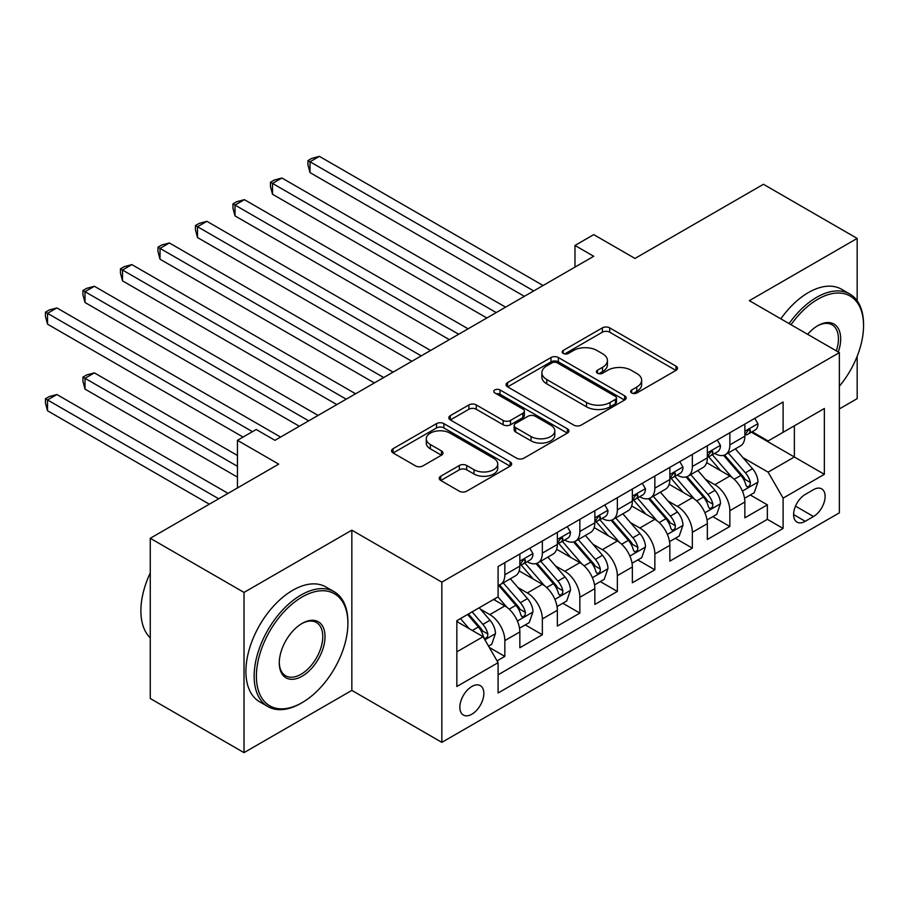 <?xml version="1.0" encoding="UTF-8"?>
<svg xmlns="http://www.w3.org/2000/svg" width="909" height="909" viewBox="0 0 909 909"><rect width="100%" height="100%" fill="white"/><g stroke="black" fill="none" stroke-linecap="round" stroke-linejoin="round"><path stroke-width="1.36" d="M631.71 392.961A3.647 2.102 0 0 0 636.857 392.961L675.966 370.383A5.204 3.011 0 0 0 677.5 368.259A5.204 3.011 0 0 0 675.966 366.134L609.712 327.876A5.204 3.011 0 0 0 602.349 327.876L563.239 350.454A3.647 2.102 0 0 0 562.171 351.942A3.647 2.102 0 0 0 563.239 353.431A3.647 2.102 0 0 0 568.398 353.431L573.454 350.51A16.657 9.613 0 0 1 597.008 350.51L602.531 353.703A16.657 9.613 0 0 1 607.417 360.498A16.657 9.613 0 0 1 602.531 367.304L597.474 370.224A3.647 2.102 0 0 0 596.406 371.713A3.647 2.102 0 0 0 597.474 373.201A3.647 2.102 0 0 0 602.622 373.201L607.689 370.281A16.657 9.613 0 0 1 631.244 370.281L636.766 373.463A16.657 9.613 0 0 1 641.652 380.269A16.657 9.613 0 0 1 636.766 387.064L631.71 389.984A3.647 2.102 0 0 0 630.641 391.472A3.647 2.102 0 0 0 631.71 392.961L631.71 389.984M471.839 714.213A16.976 9.794 120 0 0 482.929 699.26A16.976 9.794 120 0 0 480.327 685.659A16.976 9.794 120 0 0 471.839 686.5A16.976 9.794 120 0 0 460.761 701.453A16.976 9.794 120 0 0 463.363 715.053A16.976 9.794 120 0 0 471.839 714.213M440.751 476.214A5.204 3.011 0 0 0 439.229 478.35A5.204 3.011 0 0 0 440.751 480.475L459.34 491.201A5.204 3.011 0 0 0 466.703 491.201L510.142 466.124A5.204 3.011 0 0 0 511.665 463.999A5.204 3.011 0 0 0 510.142 461.874L443.887 423.617A5.204 3.011 0 0 0 436.525 423.617L393.086 448.694A5.204 3.011 0 0 0 391.563 450.819A5.204 3.011 0 0 0 393.086 452.943L415.538 465.908A5.204 3.011 0 0 0 422.901 465.908L441.49 455.182A5.204 3.011 0 0 0 443.013 453.057A5.204 3.011 0 0 0 441.49 450.932L430.355 444.501A13.93 8.045 0 0 1 426.276 438.82A13.93 8.045 0 0 1 434.877 431.389A13.93 8.045 0 0 1 450.046 433.127L493.667 458.318A13.93 8.045 0 0 1 497.746 463.999A13.93 8.045 0 0 1 489.156 471.43A13.93 8.045 0 0 1 473.975 469.68L466.703 465.488A5.204 3.011 0 0 0 459.34 465.488L440.751 476.214L440.751 480.475M857.176 300.799L857.176 238.419L763.424 184.288L634.982 258.44L593.725 234.624L574.977 245.453L593.725 256.281L274.961 440.32L256.213 429.491L237.454 440.32L237.454 487.951M244.021 592.418L244.021 752.641L351.84 690.397L351.84 530.174L244.021 592.418L150.269 538.287L278.711 464.135L237.454 440.32M351.84 530.174L441.842 582.135L839.359 352.624L839.359 512.846L441.842 742.358L441.842 582.135M857.176 238.419L749.357 300.663L839.359 352.624M573.818 425.105A5.204 3.011 0 0 0 581.181 425.105L624.619 400.028A5.204 3.011 0 0 0 626.142 397.903A5.204 3.011 0 0 0 624.619 395.779L558.365 357.521A5.204 3.011 0 0 0 551.002 357.521L507.563 382.598A5.204 3.011 0 0 0 506.04 384.723A5.204 3.011 0 0 0 507.563 386.848L573.818 425.105M496.325 393.756A3.647 2.102 0 0 1 500.018 394.267L500.018 389.938L567.386 428.832A5.204 3.011 0 0 1 568.909 430.957A5.204 3.011 0 0 1 567.386 433.082L523.948 458.159A5.204 3.011 0 0 1 516.585 458.159L450.319 419.901L450.319 415.652A5.204 3.011 0 0 0 448.796 417.776A5.204 3.011 0 0 0 450.319 419.901M450.319 415.652L468.908 404.914A5.204 3.011 0 0 1 476.271 404.914L503.143 420.435A5.204 3.011 0 0 0 510.506 420.435L522.845 413.311A5.204 3.011 0 0 0 524.368 411.186A5.204 3.011 0 0 0 522.845 409.061L494.86 392.915A3.647 2.102 0 0 1 493.792 391.427A3.647 2.102 0 0 1 496.041 389.484A3.647 2.102 0 0 1 500.018 389.938M244.021 752.641L150.269 698.51L150.269 538.287M839.359 408.925L857.176 398.642L857.176 356.26M497.064 660.888L504.847 656.4L489.281 647.413M480.429 609.178L489.849 614.609A21.214 12.249 60 0 1 504.847 640.595L519.846 631.937L519.846 647.742L542.343 634.743L525.288 624.892M517.937 587.521L527.345 592.963A21.214 12.249 60 0 1 542.343 618.938L557.353 610.28L557.353 626.085L579.851 613.098L562.785 603.246M555.433 565.875L564.853 571.307A21.214 12.249 60 0 1 579.851 597.293L594.85 588.634L594.85 604.44L617.347 591.441L600.292 581.59M592.929 544.218L602.349 549.661A21.214 12.249 60 0 1 617.347 575.636L632.357 566.977L632.357 582.783L654.855 569.795L637.788 559.944M630.437 522.573L639.856 528.004A21.214 12.249 60 0 1 654.855 553.99L669.853 545.332L669.853 561.137L692.351 548.138L675.296 538.287M667.933 500.916L677.353 506.358A21.214 12.249 60 0 1 692.351 532.333L707.35 523.675L707.35 539.48L729.859 526.493L729.859 510.688A21.214 12.249 -120 0 0 714.86 484.702L705.441 479.27M712.792 516.642L729.859 526.493M519.846 631.937A21.214 12.249 -120 0 0 504.847 605.951L493.598 599.451M557.353 610.28A21.214 12.249 -120 0 0 542.343 584.305L519.153 570.909M594.85 588.634A21.214 12.249 -120 0 0 579.851 562.648L556.66 549.263M632.357 566.977A21.214 12.249 -120 0 0 617.347 541.003L594.156 527.606M669.853 545.332A21.214 12.249 -120 0 0 654.855 519.346L631.664 505.961M707.35 523.675A21.214 12.249 -120 0 0 692.351 497.7L669.16 484.304M813.487 489.678L805.238 494.451A16.442 9.488 120 0 0 794.489 508.938A16.442 9.488 120 0 0 797.011 522.107A16.442 9.488 120 0 0 805.238 521.3L813.487 516.528A16.442 9.488 120 0 0 824.224 502.041A16.442 9.488 120 0 0 821.702 488.872A16.442 9.488 120 0 0 813.487 489.678M456.841 651.855L483.099 636.698L498.098 662.684L498.098 692.988L783.104 528.436L783.104 498.132L768.105 472.146L742.937 457.613M498.098 662.684L456.841 686.5L456.841 620.677L498.098 596.861L498.098 566.546L783.104 401.994L783.104 432.309L824.361 408.493L824.361 474.316L783.104 498.132M527.152 561.671L527.345 561.785A21.214 12.249 60 0 0 537.958 562.83L552.956 554.172A21.214 12.249 -120 0 0 557.353 544.457L557.353 532.333M564.648 540.014L564.853 540.128A21.214 12.249 60 0 0 575.454 541.185L590.452 532.526A21.214 12.249 -120 0 0 594.85 522.811L594.85 510.688M602.156 518.369L602.349 518.482A21.214 12.249 60 0 0 612.961 519.528L627.96 510.869A21.214 12.249 -120 0 0 632.357 501.154L632.357 489.031M639.652 496.712L639.856 496.825A21.214 12.249 60 0 0 650.458 497.882L665.456 489.224A21.214 12.249 -120 0 0 669.853 479.509L669.853 467.385M677.16 475.066L677.353 475.18A21.214 12.249 60 0 0 687.965 476.225L702.964 467.567A21.214 12.249 -120 0 0 707.35 457.852L707.35 445.728M498.098 674.808L767.355 519.346L767.355 504.836L744.857 517.835L744.857 502.029A21.214 12.249 -120 0 0 729.859 476.043L706.668 462.658M714.656 453.409L714.86 453.523A21.214 12.249 -120 0 0 725.462 454.58A21.214 12.249 -120 0 0 729.859 444.865L729.859 432.741M725.462 454.58L740.46 445.91A21.214 12.249 -120 0 0 744.857 436.206L744.857 424.083M504.847 562.648L504.847 574.772A21.214 12.249 60 0 1 500.45 584.487A21.214 12.249 60 0 1 498.098 585.339M500.45 584.487L515.448 575.829A21.214 12.249 -120 0 0 519.846 566.114L519.846 553.99M542.343 540.991L542.343 553.126A21.214 12.249 60 0 1 537.958 562.83M579.851 519.346L579.851 531.47A21.214 12.249 60 0 1 575.454 541.185M617.347 497.689L617.347 509.824A21.214 12.249 60 0 1 612.961 519.528M654.855 476.043L654.855 488.167A21.214 12.249 60 0 1 650.458 497.882M692.351 454.386L692.351 466.51A21.214 12.249 60 0 1 687.965 476.225M692.351 532.333L692.351 548.138M654.855 553.99L654.855 569.795M617.347 575.636L617.347 591.441M579.851 597.293L579.851 613.098M542.343 618.938L542.343 634.743M504.847 640.595L504.847 656.4M483.099 636.698L456.841 621.54M768.105 472.146L794.364 456.988L794.364 425.81L824.361 408.493M751.413 432.195L824.361 474.316M752.163 431.764L768.105 440.967L783.104 432.309M351.84 690.397L441.842 742.358M574.977 245.453L574.977 267.11M750.3 494.985L767.355 504.836M767.355 519.346L783.104 528.436M633.164 393.472L636.766 391.393A16.657 9.613 0 0 0 641.652 384.598L641.652 380.269M607.417 360.498L607.417 364.827A16.657 9.613 0 0 1 602.531 371.633L598.929 373.713M675.898 370.418L609.712 332.205A5.204 3.011 0 0 0 602.349 332.205L564.694 353.953M624.551 400.074L558.365 361.85A5.204 3.011 0 0 0 551.002 361.85L507.631 386.893M615.416 399.392A3.647 2.102 0 0 0 616.484 397.903A3.647 2.102 0 0 0 615.416 396.415L557.262 362.839A3.647 2.102 0 0 0 552.104 362.839L546.764 365.918A16.657 9.613 0 0 0 541.889 372.724A16.657 9.613 0 0 0 546.764 379.519L586.521 402.471A16.657 9.613 0 0 0 610.087 402.471L615.416 399.392L615.416 403.721A3.647 2.102 0 0 0 616.484 402.233L616.484 397.903M541.889 372.724L541.889 377.053A16.657 9.613 0 0 0 546.764 383.848L546.764 379.519M615.416 403.721L610.087 406.8A16.657 9.613 0 0 1 586.521 406.8L546.764 383.848M450.398 419.935L468.908 409.243L468.908 404.914M524.368 411.186L524.368 415.515A5.204 3.011 0 0 1 522.845 417.64L510.506 424.764A5.204 3.011 0 0 1 503.143 424.764L476.271 409.243A5.204 3.011 0 0 0 468.908 409.243M500.018 394.267L567.307 433.116M531.026 436.536A13.93 8.045 0 0 0 546.207 438.274A13.93 8.045 0 0 0 554.808 430.843A13.93 8.045 0 0 0 550.729 425.162L535.356 416.288A5.204 3.011 0 0 0 527.993 416.288L515.664 423.412A5.204 3.011 0 0 0 514.142 425.537A5.204 3.011 0 0 0 515.664 427.662L531.026 436.536L531.026 440.865A13.93 8.045 0 0 0 546.207 442.603A13.93 8.045 0 0 0 554.808 435.172L554.808 430.843M514.142 425.537L514.142 429.866A5.204 3.011 0 0 0 515.664 431.991L515.664 427.662M531.026 440.865L515.664 431.991M497.746 463.999L497.746 468.328A13.93 8.045 0 0 1 489.156 475.759A13.93 8.045 0 0 1 473.975 474.009L466.703 469.817A5.204 3.011 0 0 0 459.34 469.817L440.82 480.509M426.276 438.82L426.276 443.149A13.93 8.045 0 0 0 430.355 448.83L430.355 444.501M441.422 455.216L430.355 448.83M510.074 466.169L443.887 427.946A5.204 3.011 0 0 0 436.525 427.946L393.154 452.989M744.539 498.314L754.231 492.712L757.981 481.884A14.055 8.113 -120 0 0 752.504 468.692L735.37 448.853M731.938 477.418L712.361 454.739M720.792 470.817L709.429 457.647A33.678 19.441 -120 0 0 708.384 456.477M310.026 259.201L449.341 339.636L235.022 215.899L235.022 205.07L244.396 199.662L468.09 328.808M723.553 455.341L740.88 475.407A14.055 8.113 60 0 1 745.891 485.088L746.914 486.747L748.811 486.485L750.084 484.94L750.391 482.486A14.055 8.113 -120 0 0 745.38 472.805L728.245 452.966M724.575 455.011L743.198 476.566A7.158 4.136 60 0 1 744.994 479.373L750.391 482.486M754.8 418.345L757.981 423.867A14.055 8.113 60 0 1 755.072 430.082L747.948 434.195A14.055 8.113 -120 0 0 750.391 430.957L750.095 429.707L748.346 430.059L745.891 433.559A14.055 8.113 60 0 1 744.857 435.559M533.719 290.925L310.026 161.768L319.4 156.359L543.093 285.506M745.323 434.854L745.38 434.854A14.055 8.113 -120 0 0 747.948 434.195M524.345 296.334L310.026 172.596L310.026 161.768L307.958 160.586L311.707 158.416L319.4 156.359M310.026 172.596L307.958 164.915L307.958 160.586M839.359 386.234A64.698 37.36 120 0 0 863.55 325.672A64.698 37.36 120 0 0 817.793 299.254A64.698 37.36 120 0 0 791.012 324.718M789.092 323.604A66.289 38.28 -60 0 1 816.668 297.311A66.289 38.28 -60 0 1 849.824 294.027A66.289 38.28 -60 0 1 863.55 324.377L863.55 325.672M807.624 334.307A32.349 18.68 -60 0 1 817.793 325.672L817.793 325.672A32.349 18.68 -60 0 1 838.291 352.01M780.831 318.843A66.289 38.28 -60 0 1 808.419 292.55A66.289 38.28 -60 0 1 841.575 289.267L849.824 294.027M836.325 350.874A30.758 17.76 120 0 0 832.053 324.797A30.758 17.76 120 0 0 817.225 326.013M301.027 703.271L302.152 702.623A64.698 37.36 120 0 0 347.897 623.381A64.698 37.36 120 0 0 302.152 596.963A64.698 37.36 120 0 0 256.395 676.205A64.698 37.36 120 0 0 302.152 702.623L301.027 703.271A66.289 38.28 -60 0 1 267.882 706.554A66.289 38.28 -60 0 1 257.713 653.435A66.289 38.28 -60 0 1 301.027 595.02A66.289 38.28 -60 0 1 334.171 591.736A66.289 38.28 -60 0 1 347.897 622.086L347.897 623.381M302.152 676.205A32.349 18.68 -60 0 1 279.279 663.002A32.349 18.68 -60 0 1 302.152 623.381L302.152 623.381A32.349 18.68 -60 0 1 325.024 636.584A32.349 18.68 -60 0 1 302.152 676.205M279.279 662.343A30.758 17.76 120 0 0 285.642 675.785A30.758 17.76 120 0 0 301.027 674.262A30.758 17.76 120 0 0 321.116 647.151A30.758 17.76 120 0 0 316.4 622.506A30.758 17.76 120 0 0 301.583 623.722M267.882 706.554L259.622 701.793A66.289 38.28 -60 0 1 249.464 648.674A66.289 38.28 -60 0 1 292.778 590.248A66.289 38.28 -60 0 1 325.922 586.975L334.171 591.736M150.269 637.891A66.289 38.28 -60 0 1 150.269 572.931M707.043 519.959L716.735 514.369L720.485 503.541A14.055 8.113 -120 0 0 715.008 490.349L697.873 470.51M694.442 499.064L674.853 476.396M683.295 492.462L671.933 479.304A33.678 19.441 -120 0 0 670.887 478.134M272.518 280.858L411.845 361.293L197.514 237.556L197.514 226.727L206.9 221.319L430.593 350.465M686.045 476.986L703.384 497.053A14.055 8.113 60 0 1 708.395 506.733L709.418 508.404L711.315 508.131L712.588 506.586L712.895 504.143A14.055 8.113 -120 0 0 707.884 494.462L690.749 474.623M687.068 476.657L705.691 498.223A7.158 4.136 60 0 1 707.497 501.018L712.895 504.143M669.535 541.616L679.228 536.015L682.977 525.186A14.055 8.113 -120 0 0 677.5 511.994L660.366 492.155M656.934 520.721L637.357 498.041M645.788 514.119L634.425 500.961A33.678 19.441 -120 0 0 633.38 499.78M235.022 302.504L374.338 382.939L160.018 259.201L160.018 248.373L169.392 242.964L393.086 372.111M648.549 498.643L665.877 518.709A14.055 8.113 60 0 1 670.887 528.39L671.91 530.049L673.808 529.788L675.08 528.243L675.387 525.788A14.055 8.113 -120 0 0 670.376 516.107L653.241 496.269M649.571 498.314L668.195 519.88A7.158 4.136 60 0 1 669.99 522.675L675.387 525.788M632.039 563.262L641.731 557.672L645.481 546.843A14.055 8.113 -120 0 0 640.004 533.651L622.87 513.812M619.438 542.366L599.849 519.698M608.291 535.765L596.929 522.607A33.678 19.441 -120 0 0 595.884 521.436M197.514 324.161L336.841 404.596L122.51 280.858L122.51 270.03L131.896 264.621L355.589 393.767M611.041 520.289L628.38 540.355A14.055 8.113 60 0 1 633.391 550.036L634.414 551.706L636.311 551.433L637.584 549.9L637.891 547.445A14.055 8.113 -120 0 0 632.88 537.764L615.745 517.925M612.064 519.959L630.687 541.525A7.158 4.136 60 0 1 632.494 544.332L637.891 547.445M594.531 584.919L604.224 579.317L607.973 568.489A14.055 8.113 -120 0 0 602.497 555.297L585.362 535.458M581.93 564.023L562.353 541.344M570.784 557.422L559.421 544.264A33.678 19.441 -120 0 0 558.376 543.082M160.018 345.806L299.334 426.241L85.014 302.504L85.014 291.675L94.388 286.267L318.082 415.413M573.545 541.946L590.873 562.012A14.055 8.113 60 0 1 595.884 571.693L596.906 573.363L598.804 573.09L600.076 571.545L600.383 569.091A14.055 8.113 -120 0 0 595.372 559.41L578.238 539.571M574.568 541.616L593.191 563.182A7.158 4.136 60 0 1 594.986 565.977L600.383 569.091M717.292 439.99L720.485 445.512A14.055 8.113 60 0 1 717.565 451.728L710.44 455.841A14.055 8.113 -120 0 0 712.895 452.602L712.599 451.364L710.838 451.716L708.395 455.204A14.055 8.113 60 0 1 707.35 457.204M496.223 312.571L272.518 183.425L281.904 178.005L505.597 307.162M707.827 456.5L707.884 456.5A14.055 8.113 -120 0 0 710.44 455.841M486.849 317.991L272.518 194.253L272.518 183.425L270.462 182.232L274.211 180.073L281.904 178.005M272.518 194.253L270.462 186.561L270.462 182.232M679.796 461.647L682.977 467.169A14.055 8.113 60 0 1 680.068 473.384L672.944 477.498A14.055 8.113 -120 0 0 675.387 474.259L675.092 473.01L673.342 473.362L670.887 476.861A14.055 8.113 60 0 1 669.853 478.861M458.715 334.228L232.954 203.889L236.704 201.718L244.396 199.662M670.319 478.157L670.376 478.157A14.055 8.113 -120 0 0 672.944 477.498M235.022 215.899L232.954 208.218L232.954 203.889M642.288 483.293L645.481 488.815A14.055 8.113 60 0 1 642.572 495.03L635.436 499.143A14.055 8.113 -120 0 0 637.891 495.916L637.595 494.666L635.834 495.019L633.391 498.507A14.055 8.113 60 0 1 632.357 500.507M421.219 355.873L195.458 225.534L199.207 223.375L206.9 221.319M632.823 499.802L632.88 499.802A14.055 8.113 -120 0 0 635.436 499.143M197.514 237.556L195.458 229.863L195.458 225.534M604.792 504.949L607.973 510.472A14.055 8.113 60 0 1 605.064 516.687L597.94 520.8A14.055 8.113 -120 0 0 600.383 517.562L600.088 516.312L598.338 516.664L595.884 520.164A14.055 8.113 60 0 1 594.85 522.164M383.712 377.53L157.95 247.191L161.7 245.021L169.392 242.964M595.315 521.459L595.372 521.459A14.055 8.113 -120 0 0 597.94 520.8M160.018 259.201L157.95 251.52L157.95 247.191M557.035 606.564L566.727 600.974L570.477 590.146A14.055 8.113 -120 0 0 565 576.954L547.866 557.115M544.434 585.669L524.845 563.001M533.288 579.067L521.925 565.909A33.678 19.441 -120 0 0 520.88 564.739M122.51 367.463L243.078 437.07L47.518 324.161L47.518 313.332L56.892 307.924L280.586 437.07M536.037 563.591L553.376 583.658A14.055 8.113 60 0 1 558.387 593.338L559.41 595.009L561.308 594.736L562.58 593.202L562.887 590.748A14.055 8.113 -120 0 0 557.876 581.067L540.741 561.228M537.06 563.273L555.683 584.828A7.158 4.136 60 0 1 557.49 587.634L562.887 590.748M567.284 526.595L570.477 532.117A14.055 8.113 60 0 1 567.568 538.333L560.433 542.446A14.055 8.113 -120 0 0 562.887 539.219L562.591 537.969L560.83 538.321L558.387 541.809A14.055 8.113 60 0 1 557.353 543.809M346.215 399.176L120.454 268.837L124.203 266.678L131.896 264.621M557.819 543.105L557.876 543.105A14.055 8.113 -120 0 0 560.433 542.446M122.51 280.858L120.454 273.166L120.454 268.837M519.528 628.221L529.22 622.62L532.969 611.791A14.055 8.113 -120 0 0 527.493 598.599L510.358 578.76M506.927 607.326L497.962 596.94M495.791 600.724L494.326 599.031M237.454 455.477L94.388 372.872L85.014 378.292L85.014 389.109L237.454 477.123M498.541 585.248L515.869 605.314A14.055 8.113 60 0 1 520.88 614.995L521.902 616.666L523.8 616.393L525.072 614.848L525.379 612.393A14.055 8.113 -120 0 0 520.368 602.712L503.234 582.874M499.564 584.919L518.187 606.485A7.158 4.136 60 0 1 519.982 609.28L525.379 612.393M85.014 389.109L82.946 381.428L82.946 377.099L237.454 466.306M82.946 377.099L86.707 374.928L94.388 372.872M529.788 548.252L532.969 553.774A14.055 8.113 60 0 1 530.061 559.989L522.936 564.103A14.055 8.113 -120 0 0 525.379 560.864L525.084 559.614L523.334 559.967L520.88 563.466A14.055 8.113 60 0 1 519.846 565.466M308.708 420.833L82.946 290.494L86.707 288.323L94.388 286.267M520.312 564.762L520.368 564.762A14.055 8.113 -120 0 0 522.936 564.103M85.014 302.504L82.946 294.823L82.946 290.494M488.531 646.117L491.724 644.276L495.473 633.448A14.055 8.113 -120 0 0 489.996 620.256L479.213 607.757M469.135 628.642L460.454 618.586M458.284 622.37L456.841 620.699M228.079 493.36L56.892 394.529L47.518 399.937L47.518 410.766L209.331 504.188M467.578 614.473L478.373 626.96A14.055 8.113 60 0 1 483.383 636.641L484.406 638.311L486.304 638.05L487.576 636.505L487.883 634.05A14.055 8.113 -120 0 0 482.872 624.369L472.078 611.871M468.453 613.973L480.679 628.13A7.158 4.136 60 0 1 482.486 630.937L487.883 634.05M47.518 410.766L45.45 403.073L45.45 398.744L218.705 498.78M45.45 398.744L49.2 396.585L56.892 394.529M252.463 431.661L45.45 312.139L49.2 309.98L56.892 307.924M47.518 324.161L45.45 316.468L45.45 312.139M489.849 614.609L504.847 605.951M527.345 592.963L542.343 584.305M564.853 571.307L579.851 562.648M602.349 549.661L617.347 541.003M639.856 528.004L654.855 519.346M677.353 506.358L692.351 497.7M714.86 484.702L729.859 476.043M729.859 444.865L744.857 436.206M504.847 574.772L519.846 566.114M542.343 553.126L557.353 544.457M579.851 531.47L594.85 522.811M617.347 509.824L632.357 501.154M654.855 488.167L669.853 479.509M692.351 466.51L707.35 457.852M729.859 510.688L744.857 502.029M795.5 506.154L813.487 516.528M793.614 514.585L805.238 521.3M636.766 391.393L636.766 387.064M597.474 373.201L597.474 370.224M602.531 371.633L602.531 367.304M563.239 353.431L563.239 350.454M602.349 332.205L602.349 327.876M609.712 332.205L609.712 327.876M675.966 370.383L675.966 366.134M507.563 386.848L507.563 382.598M551.002 361.85L551.002 357.521M558.365 361.85L558.365 357.521M624.619 400.028L624.619 395.779M586.521 406.8L586.521 402.471M610.087 406.8L610.087 402.471M476.271 409.243L476.271 404.914M503.143 424.764L503.143 420.435M510.506 424.764L510.506 420.435M522.845 417.64L522.845 413.311M567.386 433.082L567.386 428.832M459.34 469.817L459.34 465.488M466.703 469.817L466.703 465.488M473.975 474.009L473.975 469.68M441.49 455.182L441.49 450.932M393.086 452.943L393.086 448.694M436.525 427.946L436.525 423.617M443.887 427.946L443.887 423.617M510.142 466.124L510.142 461.874M742.403 491.099L757.89 482.156M745.38 472.805L752.504 468.692M734.177 479.27L740.88 475.407M757.89 423.696L744.857 431.23M748.584 429.912L750.391 430.957M704.895 512.756L720.382 503.813M707.884 494.462L715.008 490.349M696.68 500.927L703.384 497.053M667.399 534.401L682.886 525.459M670.376 516.107L677.5 511.994M659.173 522.573L665.877 518.709M629.892 556.058L645.379 547.116M632.88 537.764L640.004 533.651M621.676 544.23L628.38 540.355M592.395 577.704L607.882 568.761M595.372 559.41L602.497 555.297M584.169 565.875L590.873 562.012M720.382 445.353L707.35 452.875M711.077 451.557L712.895 452.602M682.886 466.999L669.853 474.532M673.58 473.214L675.387 474.259M645.379 488.656L632.357 496.178M636.073 494.86L637.891 495.916M607.882 510.301L594.85 517.835M598.576 516.517L600.383 517.562M554.888 599.361L570.375 590.418M557.876 581.067L565 576.954M546.673 587.532L553.376 583.658M570.375 531.958L557.353 539.48M561.069 538.162L562.887 539.219M517.391 621.017L532.879 612.064M520.368 602.712L527.493 598.599M509.165 609.178L515.869 605.314M532.879 553.604L519.846 561.137M523.573 559.819L525.379 560.864M484.872 639.777L495.382 633.721M482.872 624.369L489.996 620.256M472.305 630.471L478.373 626.96"/></g></svg>

